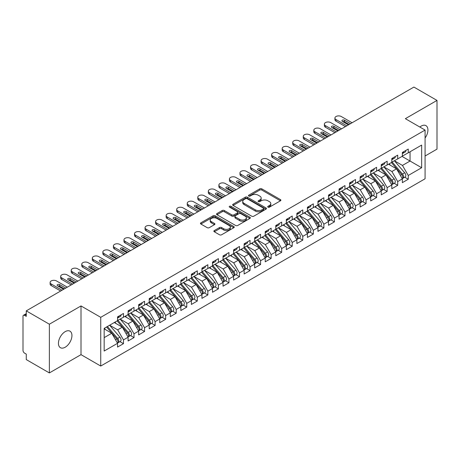 <?xml version="1.0" encoding="UTF-8"?>
<svg xmlns="http://www.w3.org/2000/svg" width="460" height="460" viewBox="0 0 460 460"><rect width="100%" height="100%" fill="white"/><g stroke="black" fill="none" stroke-linecap="round" stroke-linejoin="round"><path stroke-width="0.69" d="M268.002 207.149A1.023 0.592 0 0 0 269.451 207.149L280.45 200.802A1.466 0.845 0 0 0 280.882 200.203A1.466 0.845 0 0 0 280.45 199.605L261.815 188.847A1.466 0.845 0 0 0 259.745 188.847L248.745 195.195A1.023 0.592 0 0 0 248.446 195.615A1.023 0.592 0 0 0 248.745 196.035A1.023 0.592 0 0 0 250.194 196.035L251.62 195.212A4.686 2.702 0 0 1 258.244 195.212L259.796 196.109A4.686 2.702 0 0 1 261.171 198.018A4.686 2.702 0 0 1 259.796 199.933L258.37 200.755A1.023 0.592 0 0 0 258.071 201.175A1.023 0.592 0 0 0 258.37 201.589A1.023 0.592 0 0 0 259.825 201.589L261.245 200.767A4.686 2.702 0 0 1 267.869 200.767L269.428 201.664A4.686 2.702 0 0 1 270.796 203.579A4.686 2.702 0 0 1 269.428 205.493L268.002 206.316A1.023 0.592 0 0 0 267.703 206.73A1.023 0.592 0 0 0 268.002 207.149L268.002 206.316M65.193 347.225A9.545 5.514 120 0 0 71.426 338.813A9.545 5.514 120 0 0 69.966 331.166A9.545 5.514 120 0 0 65.193 331.637A9.545 5.514 120 0 0 58.955 340.049A9.545 5.514 120 0 0 60.415 347.702A9.545 5.514 120 0 0 65.193 347.225M425.08 138.011A9.545 5.514 120 0 0 425.954 125.637A9.545 5.514 120 0 0 421.176 126.109A9.545 5.514 120 0 0 419.836 127.04M214.291 230.569A1.466 0.845 0 0 0 213.865 231.167A1.466 0.845 0 0 0 214.291 231.765L219.523 234.784A1.466 0.845 0 0 0 221.593 234.784L233.812 227.729A1.466 0.845 0 0 0 234.238 227.131A1.466 0.845 0 0 0 233.812 226.533L215.177 215.774A1.466 0.845 0 0 0 213.101 215.774L200.888 222.824A1.466 0.845 0 0 0 200.456 223.422A1.466 0.845 0 0 0 200.888 224.02L207.201 227.665A1.466 0.845 0 0 0 209.271 227.665L214.498 224.647A1.466 0.845 0 0 0 214.929 224.054A1.466 0.845 0 0 0 214.498 223.456L211.37 221.645A3.916 2.26 0 0 1 210.22 220.047A3.916 2.26 0 0 1 212.641 217.959A3.916 2.26 0 0 1 216.907 218.448L229.178 225.532A3.916 2.26 0 0 1 230.322 227.131A3.916 2.26 0 0 1 227.907 229.218A3.916 2.26 0 0 1 223.635 228.729L221.593 227.55A1.466 0.845 0 0 0 219.523 227.55L214.291 230.569L214.291 231.765M425.08 156.009L437 149.132L437 100.412L413.902 87.072L26.272 310.868L26.272 316.353L24.581 315.376A2.237 1.294 -120 0 0 23.466 315.267A2.237 1.294 -120 0 0 23 316.29L23 350.393A2.237 1.294 -120 0 0 24.581 353.136L26.272 354.108L26.272 359.588L49.369 372.928L81.012 354.654L100.734 366.045L100.734 317.325L81.012 305.94L49.369 324.208L26.272 310.868M437 100.412L405.358 118.68L425.08 130.065L100.734 317.325M251.723 216.194A1.466 0.845 0 0 0 253.793 216.194L266.006 209.139A1.466 0.845 0 0 0 266.438 208.541A1.466 0.845 0 0 0 266.006 207.943L247.371 197.185A1.466 0.845 0 0 0 245.301 197.185L233.088 204.234A1.466 0.845 0 0 0 232.656 204.832A1.466 0.845 0 0 0 233.088 205.43L251.723 216.194M229.925 207.374A1.023 0.592 0 0 1 230.96 207.517L249.889 218.442L237.693 225.486A1.466 0.845 0 0 1 235.623 225.486L216.988 214.728L216.988 213.532A1.466 0.845 0 0 0 216.556 214.13A1.466 0.845 0 0 0 216.988 214.728M216.988 213.532L222.214 210.513A1.466 0.845 0 0 1 224.284 210.513L231.84 214.877A1.466 0.845 0 0 0 233.916 214.877L237.383 212.876A1.466 0.845 0 0 0 237.808 212.278A1.466 0.845 0 0 0 237.383 211.68L229.511 207.138A1.023 0.592 0 0 1 229.212 206.718A1.023 0.592 0 0 1 229.845 206.172A1.023 0.592 0 0 1 230.96 206.298L249.906 217.235A1.466 0.845 0 0 1 250.338 217.833A1.466 0.845 0 0 1 249.906 218.431L249.906 217.235M100.734 366.045L425.08 178.785L425.08 130.065M402.034 156.406L421.653 167.733L421.653 145.078L408.256 152.812L408.256 149.04L402.35 152.45L402.35 156.222L397.71 158.901L397.71 155.129L391.805 158.539L391.805 162.311L387.159 164.99L387.159 161.218L381.254 164.628L381.254 168.4L376.613 171.08L376.613 167.308L370.708 170.717L370.708 174.489L366.068 177.169L366.068 173.397L360.157 176.807L360.157 180.584L355.517 183.264L355.517 179.486L349.611 182.896L349.611 186.674L344.971 189.353L344.971 185.575L339.066 188.985L339.066 192.763L334.426 195.442L334.426 191.665L328.515 195.074L328.515 198.852L323.874 201.532L323.874 197.754L317.969 201.164L317.969 204.941L313.329 207.621L313.329 203.843L307.418 207.253L307.418 211.031L302.778 213.71L302.778 209.933L296.872 213.342L296.872 217.12L292.232 219.799L292.232 216.022L286.327 219.431L286.327 223.209L281.687 225.889L281.687 222.111L275.776 225.526L275.776 229.298L271.135 231.978L271.135 228.206L265.23 231.616L265.23 235.388L260.59 238.067L260.59 234.295L254.679 237.705L254.679 241.477L250.039 244.156L250.039 240.384L244.133 243.794L244.133 247.566L239.493 250.246L239.493 246.474L233.588 249.883L233.588 253.655L228.948 256.335L228.948 252.563L223.037 255.973L223.037 259.75L218.396 262.43L218.396 258.652L212.491 262.062L212.491 265.84L207.851 268.519L207.851 264.741L201.946 268.151L201.946 271.929L197.3 274.608L197.3 270.831L191.394 274.24L191.394 278.018L186.754 280.698L186.754 276.92L180.849 280.33L180.849 284.108L176.209 286.787L176.209 283.009L170.298 286.419L170.298 290.197L165.657 292.876L165.657 289.098L159.752 292.508L159.752 296.286L155.112 298.966L155.112 295.188L149.207 298.597L149.207 302.375L144.561 305.055L144.561 301.277L138.655 304.692L138.655 308.464L134.015 311.144L134.015 307.372L128.11 310.782L128.11 314.554L123.47 317.233L123.47 313.461L117.559 316.871L117.559 320.643L104.167 328.377L104.167 351.032L117.559 343.298L111.757 333.253L104.167 328.865M421.653 167.733L408.256 175.467L402.454 165.416L394.438 160.793M404.754 177.221L408.256 179.245L408.256 175.467M408.256 179.245L402.35 182.655L402.35 178.877L397.71 181.556L391.909 171.511L383.893 166.882M394.203 183.31L397.71 185.334L397.71 181.556M397.71 185.334L391.805 188.744L391.805 184.966L387.159 187.645L381.363 177.6L373.342 172.971M383.657 189.399L387.159 191.423L387.159 187.645M387.159 191.423L381.254 194.833L381.254 191.055L376.613 193.735L370.812 183.689L362.796 179.061L373.037 191.021L370.823 192.297A2.984 1.725 60 0 1 371.973 195.132A2.984 1.725 60 0 1 371.352 196.5A2.984 1.725 60 0 1 370.875 196.638M373.106 195.488L376.613 197.512L376.613 193.735M376.613 197.512L370.708 200.922L370.708 197.144L366.068 199.824L360.266 189.779L352.251 185.15L362.486 197.11L360.272 198.386A2.984 1.725 60 0 1 361.428 201.221A2.984 1.725 60 0 1 360.807 202.59A2.984 1.725 60 0 1 360.324 202.728M362.56 201.578L366.068 203.602L366.068 199.824M366.068 203.602L360.157 207.011L360.157 203.234L355.517 205.913L349.715 195.868L341.699 191.239L351.94 203.199L349.726 204.476A2.984 1.725 60 0 1 350.876 207.316A2.984 1.725 60 0 1 350.261 208.679A2.984 1.725 60 0 1 349.778 208.817M352.015 207.667L355.517 209.691L355.517 205.913M355.517 209.691L349.611 213.101L349.611 209.323L344.971 212.002L339.169 201.957L331.154 197.328L341.395 209.288L339.175 210.565A2.984 1.725 60 0 1 340.331 213.405A2.984 1.725 60 0 1 339.71 214.768A2.984 1.725 60 0 1 339.227 214.906M341.464 213.756L344.971 215.78L344.971 212.002M344.971 215.78L339.066 219.19L339.066 215.418L334.426 218.097L328.624 208.046L320.603 203.418M330.918 219.845L334.426 221.869L334.426 218.097M334.426 221.869L328.515 225.279L328.515 221.507L323.874 224.187L318.073 214.136L310.057 209.507M320.367 225.935L323.874 227.959L323.874 224.187M323.874 227.959L317.969 231.368L317.969 227.596L313.329 230.276L307.527 220.225L299.512 215.596M309.822 232.024L313.329 234.048L313.329 230.276M313.329 234.048L307.418 237.458L307.418 233.686L302.778 236.365L296.976 226.314L288.96 221.685M299.276 238.113L302.778 240.137L302.778 236.365M302.778 240.137L296.872 243.547L296.872 239.775L292.232 242.454L286.43 232.403L278.415 227.775L288.656 239.735L286.436 241.017A2.984 1.725 60 0 1 287.592 243.852A2.984 1.725 60 0 1 286.971 245.214A2.984 1.725 60 0 1 286.488 245.358M288.725 244.202L292.232 246.226L292.232 242.454M292.232 246.226L286.327 249.642L286.327 245.864L281.687 248.544L275.885 238.493L267.864 233.87L278.104 245.83L275.891 247.106A2.984 1.725 60 0 1 277.041 249.941A2.984 1.725 60 0 1 276.425 251.309A2.984 1.725 60 0 1 275.942 251.447M278.179 250.297L281.687 252.321L281.687 248.544M281.687 252.321L275.776 255.731L275.776 251.953L271.135 254.633L265.334 244.588L257.318 239.959M267.628 256.387L271.135 258.411L271.135 254.633M271.135 258.411L265.23 261.82L265.23 258.043L260.59 260.722L254.788 250.677L246.773 246.048L257.013 258.008L254.794 259.285A2.984 1.725 60 0 1 255.95 262.119A2.984 1.725 60 0 1 255.329 263.488A2.984 1.725 60 0 1 254.846 263.626M257.082 262.476L260.59 264.5L260.59 260.722M260.59 264.5L254.679 267.91L254.679 264.132L250.039 266.811L244.237 256.766L236.221 252.137L246.462 264.097L244.248 265.374A2.984 1.725 60 0 1 245.398 268.209A2.984 1.725 60 0 1 244.783 269.577A2.984 1.725 60 0 1 244.3 269.715M246.537 268.565L250.039 270.589L250.039 266.811M250.039 270.589L244.133 273.999L244.133 270.221L239.493 272.901L233.691 262.855L225.676 258.227M235.986 274.654L239.493 276.678L239.493 272.901M239.493 276.678L233.588 280.088L233.588 276.31L228.948 278.99L223.146 268.945L215.125 264.316M225.44 280.744L228.948 282.768L228.948 278.99M228.948 282.768L223.037 286.177L223.037 282.4L218.396 285.079L212.595 275.034L204.579 270.405M214.889 286.833L218.396 288.857L218.396 285.079M218.396 288.857L212.491 292.267L212.491 288.489L207.851 291.168L202.049 281.123L194.034 276.494M204.343 292.922L207.851 294.946L207.851 291.168M207.851 294.946L201.946 298.356L201.946 294.584L197.3 297.263L191.498 287.212L183.482 282.584L193.723 294.544L191.509 295.826A2.984 1.725 60 0 1 192.659 298.661A2.984 1.725 60 0 1 192.044 300.023A2.984 1.725 60 0 1 191.561 300.161M193.798 299.011L197.3 301.035L197.3 297.263M197.3 301.035L191.394 304.445L191.394 300.673L186.754 303.353L180.952 293.302L172.937 288.673L183.178 300.633L180.964 301.915A2.984 1.725 60 0 1 182.114 304.75A2.984 1.725 60 0 1 181.493 306.113A2.984 1.725 60 0 1 181.01 306.251M183.247 305.101L186.754 307.125L186.754 303.353M186.754 307.125L180.849 310.534L180.849 306.762L176.209 309.442L170.407 299.391L162.392 294.762L172.626 306.722L170.413 308.004A2.984 1.725 60 0 1 171.563 310.839A2.984 1.725 60 0 1 170.947 312.202A2.984 1.725 60 0 1 170.464 312.34M172.701 311.19L176.209 313.214L176.209 309.442M176.209 313.214L170.298 316.624L170.298 312.852L165.657 315.531L159.856 305.48L151.84 300.851M162.15 317.279L165.657 319.303L165.657 315.531M165.657 319.303L159.752 322.719L159.752 318.941L155.112 321.62L149.31 311.57L141.295 306.941M151.605 323.368L155.112 325.392L155.112 321.62M155.112 325.392L149.207 328.808L149.207 325.03L144.561 327.71L138.759 317.659L130.743 313.036M141.059 329.464L144.561 331.487L144.561 327.71M144.561 331.487L138.655 334.897L138.655 331.119L134.015 333.799L128.213 323.754L120.198 319.125M130.508 335.553L134.015 337.577L134.015 333.799M134.015 337.577L128.11 340.986L128.11 337.209L123.47 339.888L117.668 329.843L109.652 325.214M119.962 341.642L123.47 343.666L123.47 339.888M123.47 343.666L117.559 347.076L117.559 343.298M117.559 320.522L123.47 317.233M104.167 337.634L111.757 333.253M128.11 314.433L134.015 311.144M117.668 329.843L122.308 327.163L114.293 322.535M128.11 337.209L122.308 327.163M138.655 308.344L144.561 305.055M128.213 323.754L132.854 321.074L124.838 316.445M138.655 331.119L132.854 321.074M149.207 302.254L155.112 298.966M138.759 317.659L143.405 314.979L135.384 310.356M149.207 325.03L143.405 314.979M159.752 296.165L165.657 292.876M149.31 311.57L153.951 308.89L145.935 304.261M159.752 318.941L153.951 308.89M170.298 290.076L176.209 286.787M159.856 305.48L164.496 302.801L156.48 298.172M170.298 312.852L164.496 302.801M180.849 283.987L186.754 280.698M170.407 299.391L175.047 296.711L167.032 292.083M180.849 306.762L175.047 296.711M191.394 277.897L197.3 274.608M180.952 293.302L185.593 290.622L177.577 285.993M191.394 300.673L185.593 290.622M201.946 271.808L207.851 268.519M191.498 287.212L196.144 284.533L188.123 279.904M201.946 294.584L196.144 284.533M212.491 265.713L218.396 262.43M202.049 281.123L206.689 278.444L198.674 273.815M212.491 288.489L206.689 278.444M223.037 259.624L228.948 256.335M212.595 275.034L217.235 272.354L209.219 267.726M223.037 282.4L217.235 272.354M233.588 253.535L239.493 250.246M223.146 268.945L227.786 266.265L219.771 261.636M233.588 276.31L227.786 266.265M244.133 247.445L250.039 244.156M233.691 262.855L238.332 260.176L230.316 255.547M244.133 270.221L238.332 260.176M254.679 241.356L260.59 238.067M244.237 256.766L248.883 254.087L240.862 249.458M254.679 264.132L248.883 254.087M265.23 235.267L271.135 231.978M254.788 250.677L259.428 247.997L251.413 243.369M265.23 258.043L259.428 247.997M275.776 229.178L281.687 225.889M265.334 244.588L269.974 241.908L261.958 237.279M275.776 251.953L269.974 241.908M286.327 223.088L292.232 219.799M275.885 238.493L280.525 235.813L272.51 231.19M286.327 245.864L280.525 235.813M296.872 216.999L302.778 213.71M286.43 232.403L291.071 229.724L283.055 225.095M296.872 239.775L291.071 229.724M307.418 210.91L313.329 207.621M296.976 226.314L301.622 223.635L293.601 219.006M307.418 233.686L301.622 223.635M317.969 204.821L323.874 201.532M307.527 220.225L312.167 217.545L304.152 212.917M317.969 227.596L312.167 217.545M328.515 198.731L334.426 195.442M318.073 214.136L322.713 211.456L314.697 206.827M328.515 221.507L322.713 211.456M339.066 192.642L344.971 189.353M328.624 208.046L333.264 205.367L325.249 200.738M339.066 215.418L333.264 205.367M349.611 186.547L355.517 183.264M339.169 201.957L343.81 199.278L335.794 194.649M349.611 209.323L343.81 199.278M360.157 180.458L366.068 177.169M349.715 195.868L354.361 193.189L346.34 188.56M360.157 203.234L354.361 193.189M370.708 174.369L376.613 171.08M360.266 189.779L364.906 187.099L356.891 182.47M370.708 197.144L364.906 187.099M381.254 168.28L387.159 164.99M370.812 183.689L375.452 181.01L367.436 176.381M381.254 191.055L375.452 181.01M391.805 162.19L397.71 158.901M381.363 177.6L386.003 174.921L377.988 170.292M391.805 184.966L386.003 174.921M402.35 156.101L408.256 152.812M402.454 165.416L410.05 161.034L410.05 151.777L421.653 145.078M391.909 171.511L396.549 168.831L388.533 164.203M402.35 178.877L396.549 168.831M49.369 324.208L49.369 372.928M81.012 354.654L81.012 305.94M268.41 207.293L269.428 206.712A4.686 2.702 0 0 0 270.796 204.798L270.796 203.579M261.171 198.018L261.171 199.237A4.686 2.702 0 0 1 259.796 201.152L258.784 201.739M280.433 200.813L261.815 190.06A1.466 0.845 0 0 0 259.745 190.06L249.153 196.178M265.989 209.15L247.371 198.404A1.466 0.845 0 0 0 245.301 198.404L233.105 205.442M263.419 208.961A1.023 0.592 0 0 0 263.718 208.541A1.023 0.592 0 0 0 263.419 208.121L247.06 198.68A1.023 0.592 0 0 0 245.611 198.68L244.111 199.542A4.686 2.702 0 0 0 242.736 201.457A4.686 2.702 0 0 0 244.111 203.372L255.294 209.823A4.686 2.702 0 0 0 261.918 209.823L263.419 208.961L263.419 210.174A1.023 0.592 0 0 0 263.718 209.76L263.718 208.541M242.736 201.457L242.736 202.676A4.686 2.702 0 0 0 244.111 204.585L244.111 203.372M263.419 210.174L261.918 211.042A4.686 2.702 0 0 1 255.294 211.042L244.111 204.585M217.005 214.739L222.214 211.732L222.214 210.513M237.808 212.278L237.808 213.492A1.466 0.845 0 0 1 237.383 214.09L233.916 216.096A1.466 0.845 0 0 1 231.84 216.096L224.284 211.732A1.466 0.845 0 0 0 222.214 211.732M239.683 219.403A3.916 2.26 0 0 0 243.955 219.897A3.916 2.26 0 0 0 246.37 217.804A3.916 2.26 0 0 0 245.226 216.206L240.902 213.71A1.466 0.845 0 0 0 238.832 213.71L235.365 215.711A1.466 0.845 0 0 0 234.933 216.309A1.466 0.845 0 0 0 235.365 216.907L239.683 219.403L239.683 220.622A3.916 2.26 0 0 0 243.955 221.111A3.916 2.26 0 0 0 246.37 219.023L246.37 217.804M234.933 216.309L234.933 217.528A1.466 0.845 0 0 0 235.365 218.126L235.365 216.907M239.683 220.622L235.365 218.126M230.322 227.131L230.322 228.35A3.916 2.26 0 0 1 227.907 230.437A3.916 2.26 0 0 1 223.635 229.948L221.593 228.764A1.466 0.845 0 0 0 219.523 228.764L214.314 231.777M210.22 220.047L210.22 221.266A3.916 2.26 0 0 0 211.37 222.864L211.37 221.645M214.481 224.658L211.37 222.864M233.789 227.74L215.177 216.993A1.466 0.845 0 0 0 213.101 216.993L200.905 224.031M392.213 162.075L402.466 174.03A2.984 1.725 60 0 1 403.615 176.864A2.984 1.725 60 0 1 403 178.233L405.214 176.951A2.984 1.725 -120 0 0 405.829 175.588A2.984 1.725 -120 0 0 404.679 172.753L394.427 160.799M403 178.233A2.984 1.725 60 0 1 402.517 178.371M391.368 162.564L401.62 174.518A2.984 1.725 60 0 1 402.77 177.353A2.984 1.725 60 0 1 402.23 178.67M390.367 165.261L389.154 163.84M402.35 153.605A2.984 1.725 -120 0 0 402.77 152.386A2.984 1.725 -120 0 0 402.764 152.208M402.517 153.404A2.984 1.725 -120 0 0 403 153.266A2.984 1.725 -120 0 0 403.615 151.903A2.984 1.725 -120 0 0 403.61 151.719M405.823 150.443A2.984 1.725 60 0 1 405.829 150.621A2.984 1.725 60 0 1 405.214 151.99L403 153.266M336.007 121.147A3.732 2.151 180 0 1 334.914 119.623L334.914 118.042A3.732 2.151 -0 0 0 336.007 119.565L336.007 121.147L345.443 126.598M352.09 122.762L341.28 116.518A3.732 2.151 -0 0 0 337.214 116.052A3.732 2.151 -0 0 0 334.914 118.042M342.7 121.601A1.489 0.862 180 0 1 344.442 121.756L349.134 124.465M346.817 125.804L336.007 119.565M348.398 124.89L342.332 121.388A1.489 0.862 180 0 1 341.895 120.779A1.489 0.862 180 0 1 342.815 119.985A1.489 0.862 180 0 1 344.442 120.175L350.508 123.671M381.662 168.164L391.914 180.119A2.984 1.725 60 0 1 393.07 182.953A2.984 1.725 60 0 1 392.449 184.322L394.668 183.04A2.984 1.725 -120 0 0 395.284 181.677A2.984 1.725 -120 0 0 394.134 178.842L383.876 166.888M392.449 184.322A2.984 1.725 60 0 1 391.966 184.46M380.817 168.653L391.075 180.607A2.984 1.725 60 0 1 392.225 183.442A2.984 1.725 60 0 1 391.684 184.759M379.822 171.35L378.603 169.935M371.116 174.254L381.369 186.208A2.984 1.725 60 0 1 382.519 189.043A2.984 1.725 60 0 1 381.903 190.411L384.117 189.129A2.984 1.725 -120 0 0 384.738 187.766A2.984 1.725 -120 0 0 383.582 184.931L373.33 172.977M381.903 190.411A2.984 1.725 60 0 1 381.421 190.549M370.271 174.742L380.523 186.697A2.984 1.725 60 0 1 381.679 189.531A2.984 1.725 60 0 1 381.133 190.848M369.271 177.439L368.058 176.025M371.352 196.5L373.572 195.218A2.984 1.725 -120 0 0 374.187 193.855A2.984 1.725 -120 0 0 373.037 191.021M359.726 180.832L369.978 192.786A2.984 1.725 60 0 1 371.128 195.621A2.984 1.725 60 0 1 370.587 196.937M358.725 183.528L357.506 182.114M360.565 180.349L370.823 192.297M360.807 202.59L363.02 201.313A2.984 1.725 -120 0 0 363.641 199.945A2.984 1.725 -120 0 0 362.486 197.11M349.174 186.921L359.427 198.875A2.984 1.725 60 0 1 360.582 201.71A2.984 1.725 60 0 1 360.042 203.027M348.174 189.618L346.961 188.203M350.02 186.438L360.272 198.386M391.805 159.695A2.984 1.725 -120 0 0 392.225 158.481A2.984 1.725 -120 0 0 392.219 158.297M391.966 159.493A2.984 1.725 -120 0 0 392.449 159.355A2.984 1.725 -120 0 0 393.07 157.993A2.984 1.725 -120 0 0 393.064 157.809M395.278 156.532A2.984 1.725 60 0 1 395.284 156.71A2.984 1.725 60 0 1 394.668 158.079L392.449 159.355M325.456 127.236A3.732 2.151 180 0 1 324.363 125.712L324.363 124.131A3.732 2.151 -0 0 0 325.456 125.655L325.456 127.236L334.897 132.687M341.544 128.852L330.728 122.607A3.732 2.151 -0 0 0 326.669 122.141A3.732 2.151 -0 0 0 324.363 124.131M332.149 127.69A1.489 0.862 180 0 1 333.897 127.845L338.589 130.554M336.266 131.893L325.456 125.655M337.853 130.979L331.786 127.477A1.489 0.862 180 0 1 331.349 126.868A1.489 0.862 180 0 1 332.269 126.074A1.489 0.862 180 0 1 333.897 126.264L339.963 129.766M381.254 165.784A2.984 1.725 -120 0 0 381.679 164.571A2.984 1.725 -120 0 0 381.673 164.387M381.421 165.583A2.984 1.725 -120 0 0 381.903 165.445A2.984 1.725 -120 0 0 382.519 164.082A2.984 1.725 -120 0 0 382.513 163.898M384.732 162.621A2.984 1.725 60 0 1 384.738 162.805A2.984 1.725 60 0 1 384.117 164.168L381.903 165.445M314.91 133.325A3.732 2.151 180 0 1 313.818 131.801L313.818 130.22A3.732 2.151 -0 0 0 314.91 131.744L314.91 133.325L324.352 138.776M330.993 134.941L320.183 128.696A3.732 2.151 -0 0 0 316.118 128.231A3.732 2.151 -0 0 0 313.818 130.22M321.603 133.779A1.489 0.862 180 0 1 323.346 133.935L328.043 136.643M325.72 137.983L314.91 131.744M327.301 137.069L321.241 133.567A1.489 0.862 180 0 1 320.804 132.963A1.489 0.862 180 0 1 321.724 132.164A1.489 0.862 180 0 1 323.346 132.353L329.412 135.855M370.708 171.879A2.984 1.725 -120 0 0 371.128 170.66A2.984 1.725 -120 0 0 371.122 170.476M370.875 171.678A2.984 1.725 -120 0 0 371.352 171.54A2.984 1.725 -120 0 0 371.973 170.171A2.984 1.725 -120 0 0 371.967 169.987M374.181 168.711A2.984 1.725 60 0 1 374.187 168.895A2.984 1.725 60 0 1 373.572 170.257L371.352 171.54M304.359 139.415A3.732 2.151 180 0 1 303.272 137.891L303.272 136.309A3.732 2.151 -0 0 0 304.359 137.833L304.359 139.415L313.8 144.865M320.447 141.03L309.637 134.786A3.732 2.151 -0 0 0 305.572 134.32A3.732 2.151 -0 0 0 303.272 136.309M311.058 139.869A1.489 0.862 180 0 1 312.8 140.024L317.492 142.732M315.175 144.072L304.359 137.833M316.756 143.163L310.69 139.662A1.489 0.862 180 0 1 310.253 139.052A1.489 0.862 180 0 1 311.173 138.253A1.489 0.862 180 0 1 312.8 138.443L318.866 141.945M360.157 177.968A2.984 1.725 -120 0 0 360.582 176.749A2.984 1.725 -120 0 0 360.577 176.565M360.324 177.767A2.984 1.725 -120 0 0 360.807 177.629A2.984 1.725 -120 0 0 361.428 176.261A2.984 1.725 -120 0 0 361.422 176.077M363.636 174.8A2.984 1.725 60 0 1 363.641 174.984A2.984 1.725 60 0 1 363.02 176.347L360.807 177.629M293.813 145.504A3.732 2.151 180 0 1 292.721 143.986L292.721 142.399A3.732 2.151 -0 0 0 293.813 143.922L293.813 145.504L303.255 150.955M309.902 147.119L299.086 140.875A3.732 2.151 -0 0 0 295.021 140.409A3.732 2.151 -0 0 0 292.721 142.399M300.506 145.958A1.489 0.862 180 0 1 302.254 146.113L306.947 148.821M304.623 150.161L293.813 143.922M306.205 149.253L300.144 145.751A1.489 0.862 180 0 1 299.707 145.141A1.489 0.862 180 0 1 300.627 144.342A1.489 0.862 180 0 1 302.254 144.532L308.315 148.034M350.261 208.679L352.475 207.402A2.984 1.725 -120 0 0 353.09 206.034A2.984 1.725 -120 0 0 351.94 203.199M338.629 193.01L348.881 204.964A2.984 1.725 60 0 1 350.031 207.799A2.984 1.725 60 0 1 349.491 209.116M337.628 195.707L336.415 194.292M339.474 192.527L349.726 204.476M349.611 184.058A2.984 1.725 -120 0 0 350.031 182.839A2.984 1.725 -120 0 0 350.025 182.655M349.778 183.856A2.984 1.725 -120 0 0 350.261 183.718A2.984 1.725 -120 0 0 350.876 182.35A2.984 1.725 -120 0 0 350.871 182.166M353.084 180.889A2.984 1.725 60 0 1 353.09 181.073A2.984 1.725 60 0 1 352.475 182.436L350.261 183.718M283.268 151.593A3.732 2.151 180 0 1 282.175 150.075L282.175 148.488A3.732 2.151 -0 0 0 283.268 150.012L283.268 151.593L292.704 157.044M299.351 153.209L288.541 146.964A3.732 2.151 -0 0 0 284.476 146.498A3.732 2.151 -0 0 0 282.175 148.488M289.961 152.047A1.489 0.862 180 0 1 291.703 152.202L296.395 154.916M294.078 156.256L283.268 150.012M295.659 155.342L289.593 151.84A1.489 0.862 180 0 1 289.156 151.231A1.489 0.862 180 0 1 290.076 150.431A1.489 0.862 180 0 1 291.703 150.621L297.769 154.123M339.71 214.768L341.929 213.492A2.984 1.725 -120 0 0 342.545 212.123A2.984 1.725 -120 0 0 341.395 209.288M328.078 199.105L338.336 211.054A2.984 1.725 60 0 1 339.486 213.888A2.984 1.725 60 0 1 338.945 215.205M327.083 201.796L325.864 200.382M328.923 198.617L339.175 210.565M318.377 204.706L328.63 216.66A2.984 1.725 60 0 1 329.78 219.495A2.984 1.725 60 0 1 329.164 220.857L331.378 219.581A2.984 1.725 -120 0 0 331.999 218.212A2.984 1.725 -120 0 0 330.843 215.378L320.591 203.423M329.164 220.857A2.984 1.725 60 0 1 328.681 220.995M317.532 205.195L327.784 217.143A2.984 1.725 60 0 1 328.94 219.978A2.984 1.725 60 0 1 328.394 221.294M316.532 207.886L315.318 206.471M307.826 210.795L318.084 222.749A2.984 1.725 60 0 1 319.234 225.584A2.984 1.725 60 0 1 318.619 226.947L320.833 225.67A2.984 1.725 -120 0 0 321.448 224.302A2.984 1.725 -120 0 0 320.298 221.467L310.046 209.518M318.619 226.947A2.984 1.725 60 0 1 318.136 227.085M306.987 211.284L317.239 223.232A2.984 1.725 60 0 1 318.389 226.067A2.984 1.725 60 0 1 317.848 227.389M305.986 213.98L304.767 212.56M297.281 216.884L307.533 228.838A2.984 1.725 60 0 1 308.689 231.673A2.984 1.725 60 0 1 308.068 233.036L310.281 231.759A2.984 1.725 -120 0 0 310.902 230.391A2.984 1.725 -120 0 0 309.747 227.556L299.494 215.608M308.068 233.036A2.984 1.725 60 0 1 307.585 233.174M296.435 217.373L306.693 229.321A2.984 1.725 60 0 1 307.843 232.162A2.984 1.725 60 0 1 307.303 233.479M295.441 220.07L294.222 218.649M339.066 190.147A2.984 1.725 -120 0 0 339.486 188.928A2.984 1.725 -120 0 0 339.48 188.744M339.227 189.945A2.984 1.725 -120 0 0 339.71 189.808A2.984 1.725 -120 0 0 340.331 188.439A2.984 1.725 -120 0 0 340.325 188.261M342.539 186.978A2.984 1.725 60 0 1 342.545 187.162A2.984 1.725 60 0 1 341.929 188.525L339.71 189.808M272.717 157.682A3.732 2.151 180 0 1 271.624 156.164L271.624 154.577A3.732 2.151 -0 0 0 272.717 156.101L272.717 157.682L282.158 163.133M288.805 159.298L277.989 153.059A3.732 2.151 -0 0 0 273.93 152.588A3.732 2.151 -0 0 0 271.624 154.577M279.41 158.136A1.489 0.862 180 0 1 281.158 158.292L285.85 161.006M283.532 162.345L272.717 156.101M285.114 161.431L279.047 157.929A1.489 0.862 180 0 1 278.611 157.32A1.489 0.862 180 0 1 279.53 156.526A1.489 0.862 180 0 1 281.158 156.71L287.224 160.212M328.515 196.236A2.984 1.725 -120 0 0 328.94 195.017A2.984 1.725 -120 0 0 328.934 194.833M328.681 196.035A2.984 1.725 -120 0 0 329.164 195.897A2.984 1.725 -120 0 0 329.78 194.528A2.984 1.725 -120 0 0 329.774 194.35M331.993 193.068A2.984 1.725 60 0 1 331.999 193.252A2.984 1.725 60 0 1 331.378 194.614L329.164 195.897M262.171 163.777A3.732 2.151 180 0 1 261.079 162.254L261.079 160.666A3.732 2.151 -0 0 0 262.171 162.19L262.171 163.777L271.613 169.222M278.254 165.387L267.444 159.148A3.732 2.151 -0 0 0 263.379 158.677A3.732 2.151 -0 0 0 261.079 160.666M268.864 164.231A1.489 0.862 180 0 1 270.606 164.381L275.304 167.095M272.981 168.435L262.171 162.19M274.562 167.52L268.502 164.019A1.489 0.862 180 0 1 268.065 163.409A1.489 0.862 180 0 1 268.985 162.616A1.489 0.862 180 0 1 270.606 162.8L276.673 166.302M317.969 202.325A2.984 1.725 -120 0 0 318.389 201.106A2.984 1.725 -120 0 0 318.383 200.922M318.136 202.124A2.984 1.725 -120 0 0 318.619 201.986A2.984 1.725 -120 0 0 319.234 200.617A2.984 1.725 -120 0 0 319.228 200.439M321.442 199.157A2.984 1.725 60 0 1 321.448 199.341A2.984 1.725 60 0 1 320.833 200.704L318.619 201.986M251.626 169.867A3.732 2.151 180 0 1 250.533 168.343L250.533 166.756A3.732 2.151 -0 0 0 251.626 168.28L251.626 169.867L261.061 175.312M267.708 171.477L256.898 165.238A3.732 2.151 -0 0 0 252.833 164.772A3.732 2.151 -0 0 0 250.533 166.756M258.319 170.321A1.489 0.862 180 0 1 260.061 170.47L264.753 173.184M262.436 174.524L251.626 168.28M264.017 173.61L257.951 170.108A1.489 0.862 180 0 1 257.514 169.498A1.489 0.862 180 0 1 258.434 168.705A1.489 0.862 180 0 1 260.061 168.889L266.127 172.391M307.418 208.414A2.984 1.725 -120 0 0 307.843 207.195A2.984 1.725 -120 0 0 307.838 207.017M307.585 208.213A2.984 1.725 -120 0 0 308.068 208.075A2.984 1.725 -120 0 0 308.689 206.707A2.984 1.725 -120 0 0 308.683 206.528M310.897 205.246A2.984 1.725 60 0 1 310.902 205.43A2.984 1.725 60 0 1 310.281 206.799L308.068 208.075M241.074 175.956A3.732 2.151 180 0 1 239.982 174.432L239.982 172.851A3.732 2.151 -0 0 0 241.074 174.369L241.074 175.956L250.516 181.407M257.163 177.566L246.347 171.327A3.732 2.151 -0 0 0 242.288 170.861A3.732 2.151 -0 0 0 239.982 172.851M247.767 176.41A1.489 0.862 180 0 1 249.515 176.565L254.207 179.273M251.884 180.613L241.074 174.369M253.466 179.699L247.405 176.197A1.489 0.862 180 0 1 246.968 175.588A1.489 0.862 180 0 1 247.888 174.794A1.489 0.862 180 0 1 249.515 174.978L255.576 178.48M286.735 222.973L296.987 234.928A2.984 1.725 60 0 1 298.137 237.762A2.984 1.725 60 0 1 297.522 239.125L299.736 237.849A2.984 1.725 -120 0 0 300.351 236.48A2.984 1.725 -120 0 0 299.201 233.645L288.949 221.697M297.522 239.125A2.984 1.725 60 0 1 297.039 239.263M285.89 223.462L296.142 235.416A2.984 1.725 60 0 1 297.292 238.251A2.984 1.725 60 0 1 296.752 239.568M284.889 226.159L283.676 224.739M286.971 245.214L289.19 243.938A2.984 1.725 -120 0 0 289.806 242.575A2.984 1.725 -120 0 0 288.656 239.735M275.344 229.552L285.597 241.506A2.984 1.725 60 0 1 286.747 244.34A2.984 1.725 60 0 1 286.206 245.657M274.344 232.248L273.125 230.828M276.184 229.063L286.436 241.017M276.425 251.309L278.639 250.027A2.984 1.725 -120 0 0 279.26 248.664A2.984 1.725 -120 0 0 278.104 245.83M264.793 235.641L275.045 247.595A2.984 1.725 60 0 1 276.201 250.43A2.984 1.725 60 0 1 275.655 251.746M263.793 238.337L262.579 236.917M265.638 235.152L275.891 247.106M255.087 241.241L265.345 253.195A2.984 1.725 60 0 1 266.495 256.03A2.984 1.725 60 0 1 265.88 257.399L268.094 256.116A2.984 1.725 -120 0 0 268.709 254.754A2.984 1.725 -120 0 0 267.559 251.919L257.307 239.965M265.88 257.399A2.984 1.725 60 0 1 265.397 257.537M254.248 241.73L264.5 253.684A2.984 1.725 60 0 1 265.65 256.519A2.984 1.725 60 0 1 265.109 257.836M253.247 244.427L252.034 243.006M255.329 263.488L257.542 262.206A2.984 1.725 -120 0 0 258.163 260.843A2.984 1.725 -120 0 0 257.013 258.008M243.696 247.819L253.954 259.773A2.984 1.725 60 0 1 255.105 262.608A2.984 1.725 60 0 1 254.564 263.925M242.702 250.516L241.483 249.101M244.542 247.33L254.794 259.285M296.872 214.504A2.984 1.725 -120 0 0 297.292 213.285A2.984 1.725 -120 0 0 297.286 213.106M297.039 214.302A2.984 1.725 -120 0 0 297.522 214.164A2.984 1.725 -120 0 0 298.137 212.802A2.984 1.725 -120 0 0 298.132 212.618M300.346 211.335A2.984 1.725 60 0 1 300.351 211.519A2.984 1.725 60 0 1 299.736 212.888L297.522 214.164M230.529 182.045A3.732 2.151 180 0 1 229.436 180.521L229.436 178.94A3.732 2.151 -0 0 0 230.529 180.458L230.529 182.045L239.965 187.496M246.612 183.655L235.802 177.416A3.732 2.151 -0 0 0 231.736 176.951A3.732 2.151 -0 0 0 229.436 178.94M237.222 182.499A1.489 0.862 180 0 1 238.964 182.655L243.662 185.363M241.339 186.702L230.529 180.458M242.92 185.788L236.854 182.286A1.489 0.862 180 0 1 236.417 181.677A1.489 0.862 180 0 1 237.343 180.883A1.489 0.862 180 0 1 238.964 181.067L245.03 184.569M286.327 220.593A2.984 1.725 -120 0 0 286.747 219.374A2.984 1.725 -120 0 0 286.741 219.196M286.488 220.392A2.984 1.725 -120 0 0 286.971 220.254A2.984 1.725 -120 0 0 287.592 218.891A2.984 1.725 -120 0 0 287.586 218.707M289.8 217.43A2.984 1.725 60 0 1 289.806 217.609A2.984 1.725 60 0 1 289.19 218.977L286.971 220.254M219.978 188.134A3.732 2.151 180 0 1 218.885 186.611L218.885 185.029A3.732 2.151 -0 0 0 219.978 186.547L219.978 188.134L229.419 193.585M236.066 189.744L225.256 183.505A3.732 2.151 -0 0 0 221.191 183.04A3.732 2.151 -0 0 0 218.885 185.029M226.671 188.588A1.489 0.862 180 0 1 228.419 188.744L233.111 191.452M230.793 192.792L219.978 186.547M232.375 191.877L226.308 188.376A1.489 0.862 180 0 1 225.871 187.766A1.489 0.862 180 0 1 226.791 186.973A1.489 0.862 180 0 1 228.419 187.157L234.485 190.658M275.776 226.682A2.984 1.725 -120 0 0 276.201 225.463A2.984 1.725 -120 0 0 276.195 225.285M275.942 226.481A2.984 1.725 -120 0 0 276.425 226.343A2.984 1.725 -120 0 0 277.041 224.98A2.984 1.725 -120 0 0 277.035 224.796M279.255 223.52A2.984 1.725 60 0 1 279.26 223.698A2.984 1.725 60 0 1 278.639 225.066L276.425 226.343M209.432 194.223A3.732 2.151 180 0 1 208.34 192.7L208.34 191.118A3.732 2.151 -0 0 0 209.432 192.642L209.432 194.223L218.874 199.674M225.515 195.839L214.705 189.595A3.732 2.151 -0 0 0 210.64 189.129A3.732 2.151 -0 0 0 208.34 191.118M216.125 194.678A1.489 0.862 180 0 1 217.867 194.833L222.565 197.541M220.242 198.881L209.432 192.642M221.823 197.967L215.763 194.465A1.489 0.862 180 0 1 215.326 193.855A1.489 0.862 180 0 1 216.246 193.062A1.489 0.862 180 0 1 217.867 193.246L223.934 196.748M265.23 232.771A2.984 1.725 -120 0 0 265.65 231.552A2.984 1.725 -120 0 0 265.644 231.374M265.397 232.57A2.984 1.725 -120 0 0 265.88 232.432A2.984 1.725 -120 0 0 266.495 231.069A2.984 1.725 -120 0 0 266.489 230.886M268.703 229.609A2.984 1.725 60 0 1 268.709 229.787A2.984 1.725 60 0 1 268.094 231.156L265.88 232.432M198.887 200.313A3.732 2.151 180 0 1 197.794 198.789L197.794 197.208A3.732 2.151 -0 0 0 198.887 198.731L198.887 200.313L208.322 205.764M214.969 201.928L204.159 195.684A3.732 2.151 -0 0 0 200.094 195.218A3.732 2.151 -0 0 0 197.794 197.208M205.58 200.767A1.489 0.862 180 0 1 207.322 200.922L212.014 203.63M209.697 204.97L198.887 198.731M211.278 204.056L205.212 200.554A1.489 0.862 180 0 1 204.775 199.945A1.489 0.862 180 0 1 205.695 199.151A1.489 0.862 180 0 1 207.322 199.341L213.388 202.837M254.679 238.861A2.984 1.725 -120 0 0 255.105 237.647A2.984 1.725 -120 0 0 255.099 237.463M254.846 238.659A2.984 1.725 -120 0 0 255.329 238.521A2.984 1.725 -120 0 0 255.95 237.159A2.984 1.725 -120 0 0 255.944 236.975M258.158 235.698A2.984 1.725 60 0 1 258.163 235.876A2.984 1.725 60 0 1 257.542 237.245L255.329 238.521M188.335 206.402A3.732 2.151 180 0 1 187.243 204.878L187.243 203.297A3.732 2.151 -0 0 0 188.335 204.821L188.335 206.402L197.777 211.853M204.424 208.018L193.608 201.773A3.732 2.151 -0 0 0 189.549 201.308A3.732 2.151 -0 0 0 187.243 203.297M195.028 206.856A1.489 0.862 180 0 1 196.776 207.011L201.468 209.72M199.145 211.059L188.335 204.821M200.732 210.145L194.666 206.643A1.489 0.862 180 0 1 194.229 206.04A1.489 0.862 180 0 1 195.149 205.24A1.489 0.862 180 0 1 196.776 205.43L202.837 208.932M244.783 269.577L246.997 268.295A2.984 1.725 -120 0 0 247.612 266.932A2.984 1.725 -120 0 0 246.462 264.097M233.151 253.908L243.403 265.863A2.984 1.725 60 0 1 244.553 268.697A2.984 1.725 60 0 1 244.013 270.014M232.15 256.605L230.937 255.191M233.996 253.425L244.248 265.374M244.133 244.95A2.984 1.725 -120 0 0 244.553 243.737A2.984 1.725 -120 0 0 244.547 243.553M244.3 244.749A2.984 1.725 -120 0 0 244.783 244.611A2.984 1.725 -120 0 0 245.398 243.248A2.984 1.725 -120 0 0 245.393 243.064M247.606 241.787A2.984 1.725 60 0 1 247.612 241.971A2.984 1.725 60 0 1 246.997 243.334L244.783 244.611M177.79 212.491A3.732 2.151 180 0 1 176.697 210.967L176.697 209.386A3.732 2.151 -0 0 0 177.79 210.91L177.79 212.491L187.226 217.942M193.873 214.107L183.063 207.862A3.732 2.151 -0 0 0 178.998 207.397A3.732 2.151 -0 0 0 176.697 209.386M184.483 212.945A1.489 0.862 180 0 1 186.225 213.101L190.923 215.809M188.6 217.149L177.79 210.91M190.181 216.234L184.115 212.733A1.489 0.862 180 0 1 183.678 212.129A1.489 0.862 180 0 1 184.604 211.33A1.489 0.862 180 0 1 186.225 211.519L192.291 215.021M223.445 259.515L233.703 271.463A2.984 1.725 60 0 1 234.853 274.298A2.984 1.725 60 0 1 234.232 275.666L236.452 274.384A2.984 1.725 -120 0 0 237.067 273.022A2.984 1.725 -120 0 0 235.917 270.187L225.664 258.233M234.232 275.666A2.984 1.725 60 0 1 233.749 275.805M222.605 259.998L232.858 271.952A2.984 1.725 60 0 1 234.008 274.787A2.984 1.725 60 0 1 233.467 276.103M221.605 262.695L220.386 261.28M233.588 251.045A2.984 1.725 -120 0 0 234.008 249.826A2.984 1.725 -120 0 0 234.002 249.642M233.749 250.844A2.984 1.725 -120 0 0 234.232 250.706A2.984 1.725 -120 0 0 234.853 249.337A2.984 1.725 -120 0 0 234.847 249.153M237.061 247.877A2.984 1.725 60 0 1 237.067 248.061A2.984 1.725 60 0 1 236.452 249.423L234.232 250.706M167.239 218.58A3.732 2.151 180 0 1 166.146 217.057L166.146 215.475A3.732 2.151 -0 0 0 167.239 216.999L167.239 218.58L176.68 224.031M183.327 220.196L172.517 213.952A3.732 2.151 -0 0 0 168.452 213.486A3.732 2.151 -0 0 0 166.146 215.475M173.932 219.035A1.489 0.862 180 0 1 175.68 219.19L180.372 221.898M178.054 223.238L167.239 216.999M179.636 222.329L173.57 218.828A1.489 0.862 180 0 1 173.132 218.218A1.489 0.862 180 0 1 174.052 217.419A1.489 0.862 180 0 1 175.68 217.609L181.746 221.111M212.899 265.604L223.152 277.552A2.984 1.725 60 0 1 224.302 280.387A2.984 1.725 60 0 1 223.686 281.756L225.9 280.479A2.984 1.725 -120 0 0 226.521 279.111A2.984 1.725 -120 0 0 225.365 276.276L215.113 264.322M223.686 281.756A2.984 1.725 60 0 1 223.203 281.894M212.054 266.087L222.306 278.041A2.984 1.725 60 0 1 223.462 280.876A2.984 1.725 60 0 1 222.916 282.193M211.054 268.784L209.84 267.369M223.037 257.134A2.984 1.725 -120 0 0 223.462 255.915A2.984 1.725 -120 0 0 223.456 255.731M223.203 256.933A2.984 1.725 -120 0 0 223.686 256.795A2.984 1.725 -120 0 0 224.302 255.427A2.984 1.725 -120 0 0 224.296 255.242M226.515 253.966A2.984 1.725 60 0 1 226.521 254.15A2.984 1.725 60 0 1 225.9 255.513L223.686 256.795M156.693 224.67A3.732 2.151 180 0 1 155.601 223.152L155.601 221.565A3.732 2.151 -0 0 0 156.693 223.088L156.693 224.67L166.135 230.121M172.776 226.285L161.966 220.041A3.732 2.151 -0 0 0 157.901 219.575A3.732 2.151 -0 0 0 155.601 221.565M163.386 225.124A1.489 0.862 180 0 1 165.129 225.279L169.826 227.987M167.503 229.327L156.693 223.088M169.084 228.419L163.024 224.917A1.489 0.862 180 0 1 162.587 224.308A1.489 0.862 180 0 1 163.507 223.508A1.489 0.862 180 0 1 165.129 223.698L171.195 227.2M202.354 271.693L212.606 283.642A2.984 1.725 60 0 1 213.756 286.482A2.984 1.725 60 0 1 213.141 287.845L215.355 286.568A2.984 1.725 -120 0 0 215.97 285.2A2.984 1.725 -120 0 0 214.82 282.365L204.568 270.411M213.141 287.845A2.984 1.725 60 0 1 212.658 287.983M201.509 272.176L211.761 284.13A2.984 1.725 60 0 1 212.911 286.965A2.984 1.725 60 0 1 212.37 288.282M200.508 274.873L199.295 273.458M212.491 263.223A2.984 1.725 -120 0 0 212.911 262.005A2.984 1.725 -120 0 0 212.905 261.82M212.658 263.022A2.984 1.725 -120 0 0 213.141 262.884A2.984 1.725 -120 0 0 213.756 261.516A2.984 1.725 -120 0 0 213.75 261.332M215.964 260.055A2.984 1.725 60 0 1 215.97 260.239A2.984 1.725 60 0 1 215.355 261.602L213.141 262.884M146.148 230.759A3.732 2.151 180 0 1 145.055 229.241L145.055 227.654A3.732 2.151 -0 0 0 146.148 229.178L146.148 230.759L155.583 236.21M162.23 232.375L151.42 226.13A3.732 2.151 -0 0 0 147.355 225.664A3.732 2.151 -0 0 0 145.055 227.654M152.841 231.213A1.489 0.862 180 0 1 154.583 231.368L159.275 234.082M156.958 235.422L146.148 229.178M158.539 234.508L152.473 231.006A1.489 0.862 180 0 1 152.036 230.397A1.489 0.862 180 0 1 152.956 229.597A1.489 0.862 180 0 1 154.583 229.787L160.649 233.289M191.803 277.782L202.055 289.731A2.984 1.725 60 0 1 203.211 292.571A2.984 1.725 60 0 1 202.59 293.934L204.803 292.658A2.984 1.725 -120 0 0 205.424 291.289A2.984 1.725 -120 0 0 204.274 288.454L194.017 276.5M202.59 293.934A2.984 1.725 60 0 1 202.107 294.072M190.958 278.271L201.215 290.22A2.984 1.725 60 0 1 202.365 293.055A2.984 1.725 60 0 1 201.825 294.371M189.963 280.962L188.744 279.548M201.946 269.313A2.984 1.725 -120 0 0 202.365 268.094A2.984 1.725 -120 0 0 202.36 267.91M202.107 269.111A2.984 1.725 -120 0 0 202.59 268.973A2.984 1.725 -120 0 0 203.211 267.605A2.984 1.725 -120 0 0 203.205 267.427M205.419 266.144A2.984 1.725 60 0 1 205.424 266.328A2.984 1.725 60 0 1 204.803 267.691L202.59 268.973M135.596 236.848A3.732 2.151 180 0 1 134.504 235.33L134.504 233.743A3.732 2.151 -0 0 0 135.596 235.267L135.596 236.848L145.038 242.299M151.685 238.464L140.869 232.225A3.732 2.151 -0 0 0 136.81 231.754A3.732 2.151 -0 0 0 134.504 233.743M142.29 237.302A1.489 0.862 180 0 1 144.037 237.458L148.73 240.172M146.406 241.511L135.596 235.267M147.993 240.597L141.927 237.095A1.489 0.862 180 0 1 141.49 236.486A1.489 0.862 180 0 1 142.41 235.692A1.489 0.862 180 0 1 144.037 235.876L150.098 239.378M192.044 300.023L194.258 298.747A2.984 1.725 -120 0 0 194.873 297.378A2.984 1.725 -120 0 0 193.723 294.544M180.412 284.361L190.664 296.309A2.984 1.725 60 0 1 191.814 299.144A2.984 1.725 60 0 1 191.274 300.46M179.411 287.051L178.198 285.637M181.257 283.872L191.509 295.826M191.394 275.402A2.984 1.725 -120 0 0 191.814 274.183A2.984 1.725 -120 0 0 191.814 273.999M191.561 275.201A2.984 1.725 -120 0 0 192.044 275.063A2.984 1.725 -120 0 0 192.659 273.694A2.984 1.725 -120 0 0 192.654 273.516M194.867 272.234A2.984 1.725 60 0 1 194.873 272.418A2.984 1.725 60 0 1 194.258 273.78L192.044 275.063M125.051 242.943A3.732 2.151 180 0 1 123.959 241.419L123.959 239.832A3.732 2.151 -0 0 0 125.051 241.356L125.051 242.943L134.493 248.388M141.134 244.553L130.324 238.314A3.732 2.151 -0 0 0 126.258 237.843A3.732 2.151 -0 0 0 123.959 239.832M131.744 243.397A1.489 0.862 180 0 1 133.486 243.547L138.184 246.261M135.861 247.601L125.051 241.356M137.442 246.686L131.376 243.185A1.489 0.862 180 0 1 130.939 242.575A1.489 0.862 180 0 1 131.865 241.782A1.489 0.862 180 0 1 133.486 241.966L139.552 245.467M181.493 306.113L183.712 304.836A2.984 1.725 -120 0 0 184.328 303.468A2.984 1.725 -120 0 0 183.178 300.633M169.867 290.45L180.119 302.398A2.984 1.725 60 0 1 181.269 305.233A2.984 1.725 60 0 1 180.728 306.555M168.866 293.146L167.647 291.726M170.706 289.961L180.964 301.915M180.849 281.491A2.984 1.725 -120 0 0 181.269 280.272A2.984 1.725 -120 0 0 181.263 280.088M181.01 281.29A2.984 1.725 -120 0 0 181.493 281.152A2.984 1.725 -120 0 0 182.114 279.783A2.984 1.725 -120 0 0 182.108 279.605M184.322 278.323A2.984 1.725 60 0 1 184.328 278.507A2.984 1.725 60 0 1 183.712 279.875L181.493 281.152M114.5 249.032A3.732 2.151 180 0 1 113.407 247.509L113.407 245.922A3.732 2.151 -0 0 0 114.5 247.445L114.5 249.032L123.941 254.478M130.588 250.642L119.778 244.404A3.732 2.151 -0 0 0 115.713 243.938A3.732 2.151 -0 0 0 113.407 245.922M121.193 249.487A1.489 0.862 180 0 1 122.941 249.642L127.633 252.35M125.315 253.69L114.5 247.445M126.897 252.776L120.83 249.274A1.489 0.862 180 0 1 120.393 248.664A1.489 0.862 180 0 1 121.313 247.871A1.489 0.862 180 0 1 122.941 248.055L129.007 251.557M170.947 312.202L173.161 310.925A2.984 1.725 -120 0 0 173.782 309.557A2.984 1.725 -120 0 0 172.626 306.722M159.315 296.539L169.567 308.487A2.984 1.725 60 0 1 170.723 311.328A2.984 1.725 60 0 1 170.177 312.645M158.315 299.236L157.102 297.815M160.161 296.05L170.413 308.004M170.298 287.58A2.984 1.725 -120 0 0 170.723 286.361A2.984 1.725 -120 0 0 170.717 286.183M170.464 287.379A2.984 1.725 -120 0 0 170.947 287.241A2.984 1.725 -120 0 0 171.563 285.873A2.984 1.725 -120 0 0 171.557 285.695M173.776 284.412A2.984 1.725 60 0 1 173.782 284.596A2.984 1.725 60 0 1 173.161 285.965L170.947 287.241M103.954 255.122A3.732 2.151 180 0 1 102.862 253.598L102.862 252.017A3.732 2.151 -0 0 0 103.954 253.535L103.954 255.122L113.396 260.573M120.037 256.732L109.227 250.493A3.732 2.151 -0 0 0 105.162 250.027A3.732 2.151 -0 0 0 102.862 252.017M110.647 255.576A1.489 0.862 180 0 1 112.389 255.731L117.087 258.439M114.764 259.779L103.954 253.535M116.345 258.865L110.285 255.363A1.489 0.862 180 0 1 109.848 254.754A1.489 0.862 180 0 1 110.768 253.96A1.489 0.862 180 0 1 112.389 254.144L118.456 257.646M149.615 302.139L159.867 314.094A2.984 1.725 60 0 1 161.017 316.928A2.984 1.725 60 0 1 160.402 318.291L162.616 317.015A2.984 1.725 -120 0 0 163.231 315.652A2.984 1.725 -120 0 0 162.081 312.811L151.829 300.863M160.402 318.291A2.984 1.725 60 0 1 159.919 318.429M148.77 302.628L159.022 314.582A2.984 1.725 60 0 1 160.172 317.417A2.984 1.725 60 0 1 159.631 318.734M147.769 305.325L146.556 303.905M159.752 293.67A2.984 1.725 -120 0 0 160.172 292.451A2.984 1.725 -120 0 0 160.166 292.272M159.919 293.468A2.984 1.725 -120 0 0 160.402 293.33A2.984 1.725 -120 0 0 161.017 291.968A2.984 1.725 -120 0 0 161.011 291.784M163.225 290.502A2.984 1.725 60 0 1 163.231 290.685A2.984 1.725 60 0 1 162.616 292.054L160.402 293.33M93.409 261.211A3.732 2.151 180 0 1 92.316 259.687L92.316 258.106A3.732 2.151 -0 0 0 93.409 259.624L93.409 261.211L102.844 266.662M109.491 262.821L98.681 256.582A3.732 2.151 -0 0 0 94.616 256.116A3.732 2.151 -0 0 0 92.316 258.106M100.102 261.665A1.489 0.862 180 0 1 101.844 261.82L106.536 264.529M104.219 265.868L93.409 259.624M105.8 264.954L99.734 261.452A1.489 0.862 180 0 1 99.297 260.843A1.489 0.862 180 0 1 100.217 260.049A1.489 0.862 180 0 1 101.844 260.233L107.91 263.735M139.064 308.229L149.316 320.183A2.984 1.725 60 0 1 150.472 323.018A2.984 1.725 60 0 1 149.851 324.386L152.064 323.104A2.984 1.725 -120 0 0 152.685 321.741A2.984 1.725 -120 0 0 151.536 318.901L141.277 306.952M149.851 324.386A2.984 1.725 60 0 1 149.368 324.524M138.218 308.717L148.477 320.672A2.984 1.725 60 0 1 149.626 323.506A2.984 1.725 60 0 1 149.086 324.823M137.224 311.414L136.005 309.994M149.207 299.759A2.984 1.725 -120 0 0 149.626 298.54A2.984 1.725 -120 0 0 149.621 298.362M149.368 299.558A2.984 1.725 -120 0 0 149.851 299.42A2.984 1.725 -120 0 0 150.472 298.057A2.984 1.725 -120 0 0 150.466 297.873M152.68 296.596A2.984 1.725 60 0 1 152.685 296.775A2.984 1.725 60 0 1 152.064 298.143L149.851 299.42M82.857 267.3A3.732 2.151 180 0 1 81.765 265.776L81.765 264.195A3.732 2.151 -0 0 0 82.857 265.713L82.857 267.3L92.299 272.751M98.946 268.91L88.13 262.671A3.732 2.151 -0 0 0 84.071 262.206A3.732 2.151 -0 0 0 81.765 264.195M89.55 267.755A1.489 0.862 180 0 1 91.298 267.91L95.99 270.618M93.667 271.958L82.857 265.713M95.254 271.043L89.188 267.542A1.489 0.862 180 0 1 88.751 266.932A1.489 0.862 180 0 1 89.671 266.139A1.489 0.862 180 0 1 91.298 266.323L97.359 269.825M128.518 314.318L138.77 326.272A2.984 1.725 60 0 1 139.921 329.107A2.984 1.725 60 0 1 139.305 330.475L141.519 329.193A2.984 1.725 -120 0 0 142.134 327.83A2.984 1.725 -120 0 0 140.984 324.996L130.732 313.041M139.305 330.475A2.984 1.725 60 0 1 138.822 330.613M127.673 314.807L137.925 326.761A2.984 1.725 60 0 1 139.081 329.596A2.984 1.725 60 0 1 138.535 330.912M126.672 317.503L125.459 316.083M138.655 305.848A2.984 1.725 -120 0 0 139.081 304.629A2.984 1.725 -120 0 0 139.075 304.451M138.822 305.647A2.984 1.725 -120 0 0 139.305 305.509A2.984 1.725 -120 0 0 139.921 304.146A2.984 1.725 -120 0 0 139.915 303.962M142.134 302.686A2.984 1.725 60 0 1 142.134 302.864A2.984 1.725 60 0 1 141.519 304.233L139.305 305.509M72.312 273.389A3.732 2.151 180 0 1 71.219 271.866L71.219 270.284A3.732 2.151 -0 0 0 72.312 271.808L72.312 273.389L81.754 278.84M88.395 275.005L77.585 268.761A3.732 2.151 -0 0 0 73.519 268.295A3.732 2.151 -0 0 0 71.219 270.284M79.005 273.844A1.489 0.862 180 0 1 80.747 273.999L85.445 276.707M83.122 278.047L72.312 271.808M84.703 277.133L78.637 273.631A1.489 0.862 180 0 1 78.2 273.022A1.489 0.862 180 0 1 79.126 272.228A1.489 0.862 180 0 1 80.747 272.412L86.813 275.914M117.967 320.407L128.225 332.361A2.984 1.725 60 0 1 129.375 335.196A2.984 1.725 60 0 1 128.754 336.565L130.974 335.282A2.984 1.725 -120 0 0 131.589 333.92A2.984 1.725 -120 0 0 130.439 331.085L120.186 319.131M128.754 336.565A2.984 1.725 60 0 1 128.271 336.703M117.127 320.896L127.38 332.85A2.984 1.725 60 0 1 128.53 335.685A2.984 1.725 60 0 1 127.989 337.002M116.127 323.593L114.908 322.172M128.11 311.938A2.984 1.725 -120 0 0 128.53 310.724A2.984 1.725 -120 0 0 128.524 310.54M128.271 311.736A2.984 1.725 -120 0 0 128.754 311.598A2.984 1.725 -120 0 0 129.375 310.235A2.984 1.725 -120 0 0 129.369 310.051M131.583 308.775A2.984 1.725 60 0 1 131.589 308.953A2.984 1.725 60 0 1 130.974 310.322L128.754 311.598M61.761 279.479A3.732 2.151 180 0 1 60.668 277.955L60.668 276.374A3.732 2.151 -0 0 0 61.761 277.897L61.761 279.479L71.202 284.93M77.849 281.094L67.039 274.85A3.732 2.151 -0 0 0 62.974 274.384A3.732 2.151 -0 0 0 60.668 276.374M68.459 279.933A1.489 0.862 180 0 1 70.202 280.088L74.894 282.796M72.576 284.136L61.761 277.897M74.158 283.222L68.091 279.72A1.489 0.862 180 0 1 67.654 279.111A1.489 0.862 180 0 1 68.575 278.317A1.489 0.862 180 0 1 70.202 278.507L76.268 282.003M107.421 326.497L117.674 338.451A2.984 1.725 60 0 1 118.824 341.285A2.984 1.725 60 0 1 118.209 342.654L120.422 341.372A2.984 1.725 -120 0 0 121.043 340.009A2.984 1.725 -120 0 0 119.887 337.174L109.635 325.22M118.209 342.654A2.984 1.725 60 0 1 117.725 342.792M106.576 326.985L116.828 338.94A2.984 1.725 60 0 1 117.984 341.774A2.984 1.725 60 0 1 117.438 343.091M105.576 329.682L104.362 328.267M117.559 318.027A2.984 1.725 -120 0 0 117.984 316.813A2.984 1.725 -120 0 0 117.978 316.629M117.725 317.825A2.984 1.725 -120 0 0 118.209 317.688A2.984 1.725 -120 0 0 118.824 316.325A2.984 1.725 -120 0 0 118.818 316.141M121.037 314.864A2.984 1.725 60 0 1 121.043 315.042A2.984 1.725 60 0 1 120.422 316.411L118.209 317.688M51.215 285.568A3.732 2.151 180 0 1 50.123 284.044L50.123 282.463A3.732 2.151 -0 0 0 51.215 283.987L51.215 285.568L60.657 291.019M67.298 287.184L56.488 280.939A3.732 2.151 -0 0 0 52.423 280.473A3.732 2.151 -0 0 0 50.123 282.463M57.908 286.022A1.489 0.862 180 0 1 59.656 286.177L64.348 288.886M62.025 290.226L51.215 283.987M63.606 289.311L57.546 285.809A1.489 0.862 180 0 1 57.109 285.206A1.489 0.862 180 0 1 58.029 284.406A1.489 0.862 180 0 1 59.656 284.596L65.717 288.098M26.272 314.404L24.581 315.376M269.428 206.712L269.428 205.493M258.37 201.589L258.37 200.755M259.796 201.152L259.796 199.933M248.745 196.035L248.745 195.195M259.745 190.06L259.745 188.847M261.815 190.06L261.815 188.847M280.45 200.802L280.45 199.605M233.088 205.43L233.088 204.234M245.301 198.404L245.301 197.185M247.371 198.404L247.371 197.185M266.006 209.139L266.006 207.943M255.294 211.042L255.294 209.823M261.918 211.042L261.918 209.823M224.284 211.732L224.284 210.513M231.84 216.096L231.84 214.877M233.916 216.096L233.916 214.877M237.383 214.09L237.383 212.876M230.96 207.517L230.96 206.298M219.523 228.764L219.523 227.55M221.593 228.764L221.593 227.55M223.635 229.948L223.635 228.729M214.498 224.647L214.498 223.456M200.888 224.02L200.888 222.824M213.101 216.993L213.101 215.774M215.177 216.993L215.177 215.774M233.812 227.729L233.812 226.533M401.62 174.518L400.28 175.289M404.679 172.753L402.466 174.03M344.442 120.175L344.442 121.756M391.075 180.607L389.735 181.378M394.134 178.842L391.914 180.119M380.523 186.697L379.184 187.467M383.582 184.931L381.369 186.208M369.978 192.786L368.638 193.562M359.427 198.875L358.087 199.651M333.897 126.264L333.897 127.845M323.346 132.353L323.346 133.935M312.8 138.443L312.8 140.024M302.254 144.532L302.254 146.113M348.881 204.964L347.541 205.741M291.703 150.621L291.703 152.202M338.336 211.054L336.996 211.83M327.784 217.143L326.445 217.919M330.843 215.378L328.63 216.66M317.239 223.232L315.899 224.008M320.298 221.467L318.084 222.749M306.693 229.321L305.348 230.098M309.747 227.556L307.533 228.838M281.158 156.71L281.158 158.292M270.606 162.8L270.606 164.381M260.061 168.889L260.061 170.47M249.515 174.978L249.515 176.565M296.142 235.416L294.803 236.187M299.201 233.645L296.987 234.928M285.597 241.506L284.257 242.276M275.045 247.595L273.706 248.365M264.5 253.684L263.16 254.455M267.559 251.919L265.345 253.195M253.954 259.773L252.609 260.544M238.964 181.067L238.964 182.655M228.419 187.157L228.419 188.744M217.867 193.246L217.867 194.833M207.322 199.341L207.322 200.922M196.776 205.43L196.776 207.011M243.403 265.863L242.064 266.639M186.225 211.519L186.225 213.101M232.858 271.952L231.518 272.728M235.917 270.187L233.703 271.463M175.68 217.609L175.68 219.19M222.306 278.041L220.967 278.817M225.365 276.276L223.152 277.552M165.129 223.698L165.129 225.279M211.761 284.13L210.421 284.907M214.82 282.365L212.606 283.642M154.583 229.787L154.583 231.368M201.215 290.22L199.87 290.996M204.274 288.454L202.055 289.731M144.037 235.876L144.037 237.458M190.664 296.309L189.324 297.085M133.486 241.966L133.486 243.547M180.119 302.398L178.779 303.174M122.941 248.055L122.941 249.642M169.567 308.487L168.228 309.264M112.389 254.144L112.389 255.731M159.022 314.582L157.682 315.353M162.081 312.811L159.867 314.094M101.844 260.233L101.844 261.82M148.477 320.672L147.131 321.442M151.536 318.901L149.316 320.183M91.298 266.323L91.298 267.91M137.925 326.761L136.585 327.531M140.984 324.996L138.77 326.272M80.747 272.412L80.747 273.999M127.38 332.85L126.04 333.621M130.439 331.085L128.225 332.361M70.202 278.507L70.202 280.088M116.828 338.94L115.489 339.71M119.887 337.174L117.674 338.451M59.656 284.596L59.656 286.177M26.272 313.645L23.466 315.267"/></g></svg>
